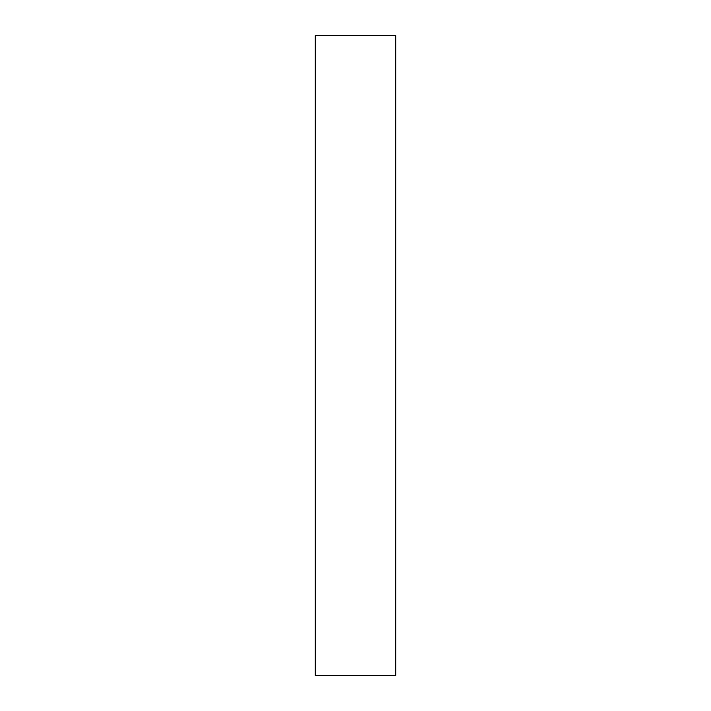 <?xml version="1.0" encoding="UTF-8"?>
<svg xmlns="http://www.w3.org/2000/svg" width="711" height="711" viewBox="0 0 711 711"><rect width="100%" height="100%" fill="white"/><g stroke="black" fill="none" stroke-linecap="round" stroke-linejoin="round"><path stroke-width="1.07" d="M395.698 675.45L315.302 675.45L315.302 35.55L395.698 35.55L395.698 675.45"/></g></svg>
